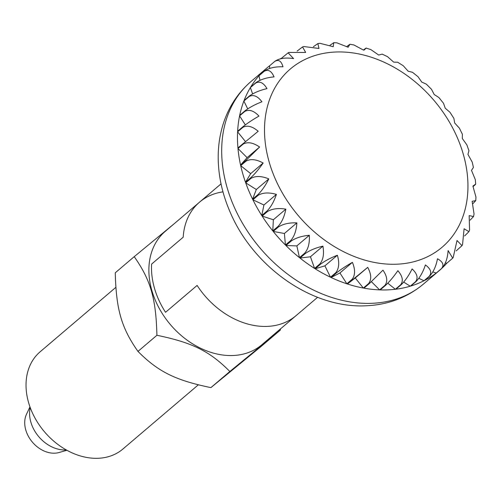 <?xml version="1.0" encoding="UTF-8"?>
<svg xmlns="http://www.w3.org/2000/svg" width="501" height="501" viewBox="0 0 501 501"><rect width="100%" height="100%" fill="white"/><g stroke="black" fill="none" stroke-linecap="round" stroke-linejoin="round"><path stroke-width="0.75" d="M267.302 326.395A74.486 56.638 49.6 0 0 296.091 315.605A74.486 56.638 -130.4 0 1 267.302 326.395A74.486 56.638 -130.4 0 1 197.112 285.426L165.537 312.298A74.486 56.638 -130.4 0 1 151.621 264.077A74.486 56.638 49.6 0 0 165.537 312.298L197.112 285.426A74.486 56.638 49.6 0 0 267.302 326.395M29.966 406.881L26.522 414.183A26.603 20.228 49.6 0 0 30.749 440.047A26.603 20.228 49.6 0 0 54.797 453.186A26.603 20.228 49.6 0 0 59.131 452.497L66.89 450.261M30.21 407.551A31.92 24.273 49.6 0 0 65.656 449.948A31.92 24.273 49.6 0 0 66.264 449.917M330.04 45.222L333.772 42.723L333.221 46.706L320.026 43.324L317.872 43.587L318.98 48.459L303.875 46.543L302.541 46.944L305.685 52.461L288.864 52.442L288.125 52.824L293.605 58.623C285.971 57.383 279.827 58.204 275.168 61.084M346.905 46.455L349.961 44.251L348.126 47.232L336.86 42.829L333.772 42.717M441.801 268.348A133.009 101.139 -130.4 0 1 439.277 270.596A133.009 101.139 -130.4 0 1 436.653 272.732L441.913 268.254C445.564 264.127 447.625 258.228 448.094 250.569L452.704 258.147L453.148 257.652L457.031 240.499L461.985 245.647L462.536 244.726L464.095 228.763L468.93 231.662L469.562 230.028L469.161 215.605L473.52 216.551L474.052 213.99L472.117 201.283L475.768 200.625L475.95 197.062L472.9 186.096C476.382 183.498 476.57 183.535 473.476 186.222L473.119 186.529M475.768 200.625L472.938 203.606M473.52 216.551L470.126 220.152M468.93 231.662L464.602 235.94M461.985 245.647L456.204 250.888M452.704 258.147L446.817 263.232A133.009 101.139 -130.4 0 1 442.546 267.647M441.5 268.574L436.239 273.051A133.009 101.139 -130.4 0 1 424.435 280.522L429.695 276.045C433.478 271.949 436.077 266.188 437.486 258.767C442.972 261.823 444.312 265.092 441.5 268.574A133.009 101.139 49.6 0 0 441.913 268.254M429.232 276.283L423.965 280.76A133.009 101.139 -130.4 0 1 410.764 286.046L416.03 281.568C419.944 277.529 423.069 271.98 425.405 264.923C430.785 268.887 432.056 272.676 429.232 276.283A133.009 101.139 49.6 0 0 429.695 276.045M415.511 281.725L410.25 286.203A133.009 101.139 -130.4 0 1 395.922 289.196L401.188 284.718C405.228 280.748 408.866 275.481 412.11 268.924C417.239 273.734 418.373 277.999 415.511 281.725A133.009 101.139 49.6 0 0 416.03 281.568M400.631 284.787L395.37 289.265A133.009 101.139 -130.4 0 1 387.868 289.872A133.009 101.139 -130.4 0 1 380.209 289.904L385.469 285.426C389.634 281.537 393.761 276.621 397.869 270.678C402.622 276.251 403.549 280.955 400.631 284.787A133.009 101.139 49.6 0 0 401.188 284.718M472.9 186.096C476.382 183.498 476.57 183.535 473.476 186.222M475.712 184.168L475.311 179.652L471.497 170.353L473.414 167.447L472.23 162.142L467.94 154.377L468.942 150.72L466.869 144.87L462.298 138.483L462.392 134.268L459.386 128.156L454.689 123.002L453.875 118.368L449.986 112.287L445.264 108.241L443.517 103.287L438.882 97.526L434.21 94.514L431.499 89.303L426.307 84.124L421.767 82.095L417.997 76.697L412.498 72.301L408.171 71.23L403.236 65.725L397.7 62.243L393.711 62.149L387.461 56.626L382.182 54.127L378.681 55.035L370.934 49.643L366.181 48.09M363.958 50.144C367.051 47.463 366.857 47.426 363.382 50.025L353.957 44.984L349.961 44.251M183.197 237.205L151.621 264.077L183.197 237.205A74.486 56.638 -130.4 0 1 199.542 202.16A74.486 56.638 49.6 0 0 183.197 237.205M395.37 289.265L387.799 283.209M379.626 289.885A133.009 101.139 -130.4 0 1 363.939 288.156L369.199 283.679L382.964 270.152C387.235 276.395 387.874 281.474 384.893 285.407L379.626 289.885L371.423 281.7M446.817 263.232L445.383 262.969M436.239 273.051L432.864 271.949M423.965 280.76L418.861 278.343M410.25 286.203L403.725 282.107M367.709 267.359C371.379 274.16 371.679 279.564 368.611 283.566L363.344 288.05L355.24 277.974L347.45 283.992L367.709 267.359L355.24 277.974M352.41 262.349C355.378 269.594 355.284 275.249 352.115 279.314L346.855 283.798L339.935 272.964L331.073 277.485L336.334 273.007C340.799 269.457 346.16 265.906 352.41 262.349L339.935 272.964M337.38 255.234C339.572 262.787 339.027 268.617 335.751 272.732L330.491 277.21L324.905 265.849L315.148 268.786L320.408 264.303C324.949 260.883 330.604 257.865 337.38 255.234L324.905 265.849M322.92 246.154C324.266 253.882 323.245 259.812 319.851 263.952L314.584 268.43L310.445 256.769L299.993 258.053L305.253 253.575C309.85 250.293 315.736 247.82 322.92 246.154L310.445 256.769M309.324 235.288C309.781 243.06 308.247 249.01 304.727 253.155L299.466 257.633L296.855 245.903L285.914 245.521L291.181 241.044C295.815 237.894 301.865 235.977 309.324 235.288L296.855 245.903M296.88 222.87C296.404 230.535 294.344 236.428 290.699 240.561L285.432 245.039L284.405 233.485L273.208 231.431L278.475 226.953C283.128 223.947 289.265 222.582 296.88 222.87L284.405 233.485M285.827 209.142C284.418 216.564 281.825 222.325 278.042 226.421L272.782 230.898L273.358 219.757L262.129 216.081L267.39 211.604C272.049 208.729 278.193 207.909 285.827 209.142L273.358 219.757M276.402 194.388C274.066 201.44 270.935 206.988 267.027 211.027L261.76 215.511L263.927 205.003L252.899 199.78L258.159 195.296C262.8 192.553 268.88 192.246 276.402 194.388L263.927 205.003M268.793 178.901C265.549 185.458 261.904 190.724 257.865 194.695L252.604 199.179L256.318 189.516L245.709 182.852L250.97 178.375C255.579 175.745 261.516 175.92 268.793 178.901L256.318 189.516M263.15 163.013C259.042 168.956 254.909 173.872 250.75 177.755L245.49 182.239L250.675 173.628L240.699 165.656L245.966 161.178C250.519 158.654 256.249 159.262 263.15 163.013L250.675 173.628M259.593 147.031L245.828 160.552L240.561 165.036L247.118 157.646L237.981 148.528L243.248 144.05C247.732 141.62 253.18 142.616 259.593 147.031L247.118 157.646M258.19 131.287L237.931 147.914A133.009 101.139 -130.4 0 1 237.606 131.826L242.872 127.348C247.275 124.999 252.379 126.308 258.19 131.287M258.973 116.1C252.723 119.658 247.362 123.208 242.904 126.759L237.637 131.237A133.009 101.139 -130.4 0 1 239.584 115.888L244.845 111.41C249.147 109.118 253.857 110.683 258.973 116.1M261.929 101.778C255.153 104.408 249.498 107.433 244.964 110.853L239.697 115.33A133.009 101.139 -130.4 0 1 243.868 101.033L249.135 96.555C253.324 94.313 257.589 96.054 261.929 101.778M266.989 88.621C259.812 90.286 253.926 92.76 249.329 96.042L244.068 100.526A133.009 101.139 -130.4 0 1 250.381 87.575L255.642 83.091C259.718 80.874 263.501 82.715 266.989 88.621M274.06 76.885C266.601 77.574 260.551 79.49 255.917 82.64L250.65 87.118A133.009 101.139 -130.4 0 1 258.979 75.776L264.24 71.292C268.192 69.082 271.461 70.948 274.06 76.885M274.755 61.404C278.575 59.174 281.318 60.978 282.996 66.821C275.381 66.533 269.244 67.892 264.584 70.904L259.324 75.382A133.009 101.139 -130.4 0 1 266.87 68.017A133.009 101.139 -130.4 0 1 269.494 65.882L275.199 61.059M363.344 288.05A133.009 101.139 -130.4 0 1 347.45 283.992M346.855 283.798A133.009 101.139 -130.4 0 1 331.073 277.485M330.491 277.21A133.009 101.139 -130.4 0 1 315.148 268.786M314.584 268.43A133.009 101.139 -130.4 0 1 299.993 258.053M299.466 257.633A133.009 101.139 -130.4 0 1 285.914 245.521M285.432 245.039A133.009 101.139 -130.4 0 1 273.208 231.431M272.782 230.898A133.009 101.139 -130.4 0 1 262.129 216.081M261.76 215.511A133.009 101.139 -130.4 0 1 252.899 199.78M252.604 199.179A133.009 101.139 -130.4 0 1 245.709 182.852M245.49 182.239A133.009 101.139 -130.4 0 1 240.699 165.656M240.561 165.036A133.009 101.139 -130.4 0 1 237.981 148.528M245.44 141.558L237.606 131.826M245.315 124.855L239.584 115.888M247.707 108.842L243.868 101.033M252.61 93.862L250.381 87.575M259.975 80.254L258.979 75.776M269.713 68.361L269.494 65.882M280.428 58.767A133.009 101.139 -130.4 0 1 281.706 58.091L288.125 52.824M281.687 58.517L281.706 58.091M313.388 46.725L317.872 43.587M297.118 51.089L302.541 46.944M280.372 330.071L261.428 346.197L210.896 387.617C175.394 380.284 158.184 371.742 137.963 351.401C121.467 327.923 116.163 309.549 115.268 272.788L134.218 256.662C150.707 280.147 156.011 298.521 156.907 335.282C192.409 342.609 209.625 351.157 229.846 371.492L280.372 330.071L280.36 328.994M198.308 384.849L122.895 449.034A63.846 48.547 -130.4 0 1 98.221 458.283A63.846 48.547 -130.4 0 1 34.907 417.884A63.846 48.547 -130.4 0 1 40.136 351.79L115.85 287.355M317.59 297.312L261.885 344.719A74.486 56.638 -130.4 0 1 233.097 355.51A74.486 56.638 -130.4 0 1 159.237 308.378A74.486 56.638 -130.4 0 1 165.336 231.268L199.542 202.16A74.486 56.638 -130.4 0 1 222.976 191.858M229.846 371.492L210.896 387.617M156.907 335.282L137.963 351.401M173.86 224.016L134.218 256.662M372.08 303.305A133.009 101.139 49.6 0 0 423.489 284.036C407.25 297.544 388.169 304.783 366.244 305.773C312.161 308.779 253.356 266.995 230.166 212.18C222.701 195.046 218.724 177.698 218.236 160.132C217.935 147.833 219.507 136.053 222.951 124.787C228.337 107.439 237.712 92.992 251.082 81.45A133.009 101.139 49.6 0 0 240.192 219.144A133.009 101.139 49.6 0 0 372.08 303.305M396.855 264.202A117.046 89.003 49.6 0 0 463.237 154.02A117.046 89.003 49.6 0 0 335.607 52.016A117.046 89.003 49.6 0 0 269.219 162.199A117.046 89.003 49.6 0 0 396.855 264.202M264.584 70.904A133.009 101.139 49.6 0 0 264.24 71.292M255.917 82.64A133.009 101.139 49.6 0 0 255.642 83.091M249.329 96.042A133.009 101.139 49.6 0 0 249.135 96.555M244.964 110.853A133.009 101.139 49.6 0 0 244.845 111.41M242.904 126.759A133.009 101.139 49.6 0 0 242.872 127.348M243.192 143.436A133.009 101.139 49.6 0 0 243.248 144.05M245.828 160.552A133.009 101.139 49.6 0 0 245.966 161.178M250.75 177.755A133.009 101.139 49.6 0 0 250.97 178.375M257.865 194.695A133.009 101.139 49.6 0 0 258.159 195.296M267.027 211.027A133.009 101.139 49.6 0 0 267.39 211.604M278.042 226.421A133.009 101.139 49.6 0 0 278.475 226.953M290.699 240.561A133.009 101.139 49.6 0 0 291.181 241.044M304.727 253.155A133.009 101.139 49.6 0 0 305.253 253.575M319.851 263.952A133.009 101.139 49.6 0 0 320.408 264.303M335.751 272.732A133.009 101.139 49.6 0 0 336.334 273.007M352.115 279.314A133.009 101.139 49.6 0 0 352.71 279.508M368.611 283.566A133.009 101.139 49.6 0 0 369.199 283.679M384.893 285.407A133.009 101.139 49.6 0 0 385.469 285.426M439.277 270.596L423.489 284.036M266.87 68.017L251.082 81.45M221.041 183.861L199.542 202.16"/></g></svg>
